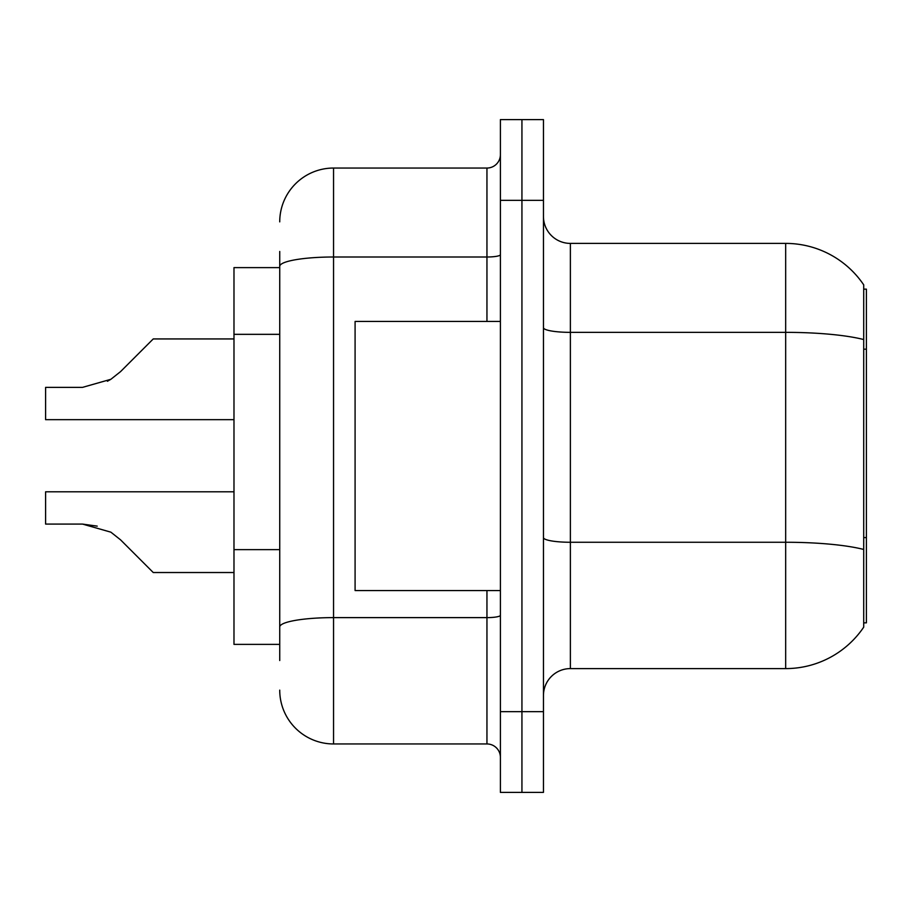 <?xml version="1.0" encoding="UTF-8"?>
<svg xmlns="http://www.w3.org/2000/svg" width="912" height="912" viewBox="0 0 912 912"><rect width="100%" height="100%" fill="white"/><g stroke="black" fill="none" stroke-linecap="round" stroke-linejoin="round"><path stroke-width="1.37" d="M863.71 289.15L866.4 289.15L866.4 622.85L863.71 622.85M279.733 318.185L279.733 251.473L279.733 267.615L233.985 267.615L233.985 644.385L279.733 644.385M543.461 695.514A26.915 26.915 0 0 1 570.376 668.599L785.665 668.599L785.665 243.401L570.376 243.401A26.915 26.915 0 0 1 543.461 216.486A26.915 26.915 0 0 0 570.376 243.401L570.376 668.599M863.71 284.852A94.187 94.187 0 0 0 785.665 243.401A94.187 94.187 0 0 1 863.71 284.852L863.71 627.148A94.187 94.187 0 0 1 785.665 668.599M521.938 711.656L521.938 792.391L543.461 792.391L543.461 711.656L521.938 711.656L521.938 792.391L500.403 792.391L500.403 711.656L521.938 711.656L521.938 200.344L521.938 711.656M500.403 711.656L500.403 119.609L521.938 119.609L521.938 200.344L521.938 119.609L543.461 119.609L543.461 711.656M866.4 349.193L863.71 349.193L863.71 339.549A94.187 16.359 180 0 0 785.665 332.356L570.376 332.356A26.915 4.674 -0 0 1 543.461 327.682M543.461 537.59A26.915 4.674 0 0 0 570.376 542.264L785.665 542.264A94.187 16.359 180 0 1 863.71 549.457L863.71 537.578L866.4 537.578M279.733 660.527L279.733 251.473M279.733 221.867A53.819 53.819 0 0 1 333.553 168.047L333.553 743.953L486.951 743.953L486.951 590.554M333.553 168.047L486.951 168.047A13.452 13.452 0 0 0 500.403 154.595M279.733 636.302L279.733 565.771M500.403 757.405A13.452 13.452 0 0 0 486.951 743.953M333.553 743.953A53.819 53.819 0 0 1 279.733 690.133M120.566 539.847L153.25 572.531L120.566 539.847L153.25 572.531L120.566 539.847L153.25 572.531L120.566 539.847L153.25 572.531L120.566 539.847L153.25 572.531L120.566 539.847L110.865 532.163L120.566 539.847M233.985 491.796L45.6 491.796L45.6 524.081L82.513 524.081L97.231 526.133L82.513 524.081L45.6 524.081L82.513 524.081L97.231 526.133L82.513 524.081L45.6 524.081L82.513 524.081L110.865 532.163M120.566 371.606L153.25 338.933L120.566 371.606L153.25 338.933L120.566 371.606L153.25 338.933L120.566 371.606L153.25 338.933L120.566 371.606L110.865 379.301L120.566 371.606L110.865 379.301L120.566 371.606L110.865 379.301L120.566 371.606L110.865 379.301L120.566 371.606L110.865 379.301L82.513 387.372L45.6 387.372L45.6 419.668L233.985 419.668M233.985 572.531L153.25 572.531L139.787 559.067M97.231 526.133L82.513 524.081M107.411 381.273L110.865 379.301M139.787 352.385L153.25 338.933L233.985 338.933M500.403 321.446L355.087 321.446L355.087 590.554L500.403 590.554M279.733 334.339L233.985 334.339M279.733 549.628L233.985 549.628M543.461 200.344L500.403 200.344M500.403 615.281A13.452 2.337 0 0 1 486.951 617.618L333.553 617.618A53.819 9.348 180 0 0 279.733 626.966M279.733 266.35A53.819 9.348 180 0 1 333.553 257.002L486.951 257.002L486.951 168.047M486.951 321.446L486.951 257.002A13.452 2.337 0 0 0 500.403 254.665"/></g></svg>
